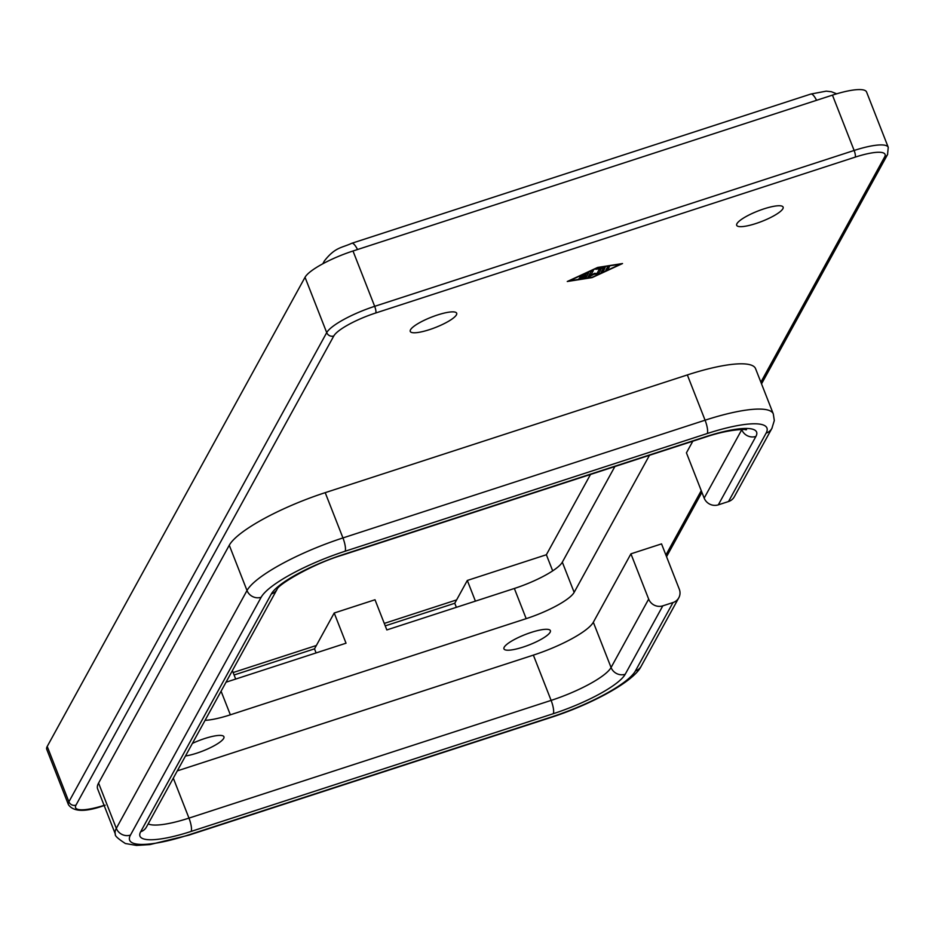 <?xml version="1.0" encoding="UTF-8"?>
<svg xmlns="http://www.w3.org/2000/svg" width="935" height="935" viewBox="0 0 935 935"><rect width="100%" height="100%" fill="white"/><g stroke="black" fill="none" stroke-linecap="round" stroke-linejoin="round"><path stroke-width="1.4" d="M887.677 154.275A5.54 5.224 -151.2 0 1 887.537 154.567L888.25 147.333L866.57 91.992A44.331 9.853 158.6 0 0 859.207 89.573A44.331 9.853 158.6 0 0 832.454 95.136L352.998 251.001A44.331 9.853 158.6 0 0 322.049 264.196A44.331 9.853 158.6 0 0 305.032 277.298L47.217 746.446A44.331 9.853 158.6 0 0 46.75 749.356L68.43 804.684C73.561 812.047 85.798 812.211 105.152 805.187M550.107 632.282A24.929 5.54 -21.4 0 1 526.148 646.05A24.929 5.54 -21.4 0 1 503.942 648.843A24.929 5.54 -21.4 0 1 504.21 647.207A24.929 5.54 -21.4 0 1 528.17 633.451A24.929 5.54 -21.4 0 1 550.376 630.646A24.929 5.54 -21.4 0 1 550.107 632.282M456.42 314.861A24.929 5.54 -21.4 0 1 432.461 328.617A24.929 5.54 -21.4 0 1 410.255 331.422A24.929 5.54 -21.4 0 1 410.512 329.786A24.929 5.54 -21.4 0 1 434.483 316.018A24.929 5.54 -21.4 0 1 456.677 313.225A24.929 5.54 -21.4 0 1 456.42 314.861M782.864 208.75A24.929 5.54 -21.4 0 1 758.893 222.507A24.929 5.54 -21.4 0 1 736.687 225.312A24.929 5.54 -21.4 0 1 736.955 223.675A24.929 5.54 -21.4 0 1 760.915 209.907A24.929 5.54 -21.4 0 1 783.121 207.114A24.929 5.54 -21.4 0 1 782.864 208.75M192.4 743.395A24.929 5.54 -21.4 0 1 223.932 736.768A24.929 5.54 -21.4 0 1 223.675 738.405A24.929 5.54 -21.4 0 1 208.54 748.561A24.929 5.54 -21.4 0 1 185.481 755.983M177.299 770.872L533.371 655.119A55.41 12.319 158.6 0 0 593.328 622.254L630.926 553.836L661.536 543.889L679.278 589.155A11.08 10.437 -151.2 0 1 679.079 597.243A11.08 10.437 -151.2 0 1 678.787 597.804A11.08 10.437 -151.2 0 1 673.013 602.537L635.414 670.944A77.57 17.239 -21.4 0 1 551.475 716.97L189.338 834.686A77.57 17.239 -21.4 0 1 130.456 835.095L261.157 597.266A77.57 17.239 -21.4 0 1 345.097 551.241L707.234 433.524A77.57 17.239 -21.4 0 1 766.116 433.115L728.517 501.534A11.08 10.437 28.8 0 0 734.291 496.812L771.889 428.394A11.08 10.437 28.8 0 0 772.17 427.821M692.823 441.191L686.43 452.832L704.172 498.11A11.08 10.437 28.8 0 0 709.946 504.245A11.08 10.437 28.8 0 0 718.314 504.853L755.912 436.435A66.49 14.785 158.6 0 0 705.446 436.785L343.309 554.502A66.49 14.785 158.6 0 0 271.349 593.947L140.659 831.776A66.49 14.785 158.6 0 0 191.126 831.425L553.263 713.709A66.49 14.785 158.6 0 0 625.211 674.264L662.81 605.845A11.08 10.437 -151.2 0 1 654.442 605.249A11.08 10.437 -151.2 0 1 648.668 599.101L611.069 667.52A55.41 12.319 -21.4 0 1 551.112 700.397L188.975 818.113A55.41 12.319 -21.4 0 1 148.174 823.875M579.829 277.695L585.52 275.299L586.175 274.107L580.167 276.304L588.629 272.751L586.292 277.052L578.812 278.77L584.492 277.157L585.146 275.977L579.653 277.239M607.984 269.362L605.857 270.051L607.318 267.398L609.456 266.627L607.984 269.362L607.247 267.503M597.477 267.831L569.392 280.816L592.311 277.216L620.396 264.231L597.383 267.585M597.687 267.433L622.523 263.541L592.1 277.613L567.264 281.505L597.687 267.433M605.249 267.176L603.297 271.524L601.158 272.295L603.391 268.193L595.84 269.268L605.249 267.176M603.391 268.193L603.122 267.515M603.332 268.029L603.659 267.433M596.997 273.476L598.821 270.157L600.948 269.385L598.622 273.698L593.877 274.376L587.975 277.227L591.177 271.36L593.316 270.589L590.616 275.544L594.45 273.336L596.997 273.476M590.616 275.544L589.892 273.698M589.471 274.446L590.055 274.107M593.877 274.376L593.655 273.791M115.379 834.172L97.637 788.906A88.661 19.705 -21.4 0 1 98.572 783.086L229.274 545.245A88.661 19.705 -21.4 0 1 325.205 492.651L687.342 374.935A88.661 19.705 -21.4 0 1 755.562 368.647L773.303 413.925A88.661 19.705 158.6 0 0 705.083 420.201L342.946 537.929A88.661 19.705 158.6 0 0 247.004 590.523L116.314 828.352A88.661 19.705 158.6 0 0 115.379 834.172C114.502 835.504 117.833 838.613 125.372 843.51L136.475 845.427L149.916 844.585L188.812 835.165A11.08 2.782 72 0 0 189.338 834.686M649.474 455.287L574.148 592.358A44.331 9.853 -21.4 0 1 526.183 618.654L230.349 714.819A44.331 9.853 -21.4 0 1 205.069 720.347M662.81 605.845L673.013 602.537M630.926 553.836L648.668 599.101M728.517 501.534L718.314 504.853M226.025 682.199L346.032 643.198L334.204 613.009L375.005 599.756L386.833 629.933L514.355 588.477A44.331 9.853 158.6 0 0 562.321 562.18L614.879 466.53M234.089 674.988L314.511 648.855L334.204 613.009M314.511 648.855L316.1 652.922M385.243 625.866L454.772 603.262L467.313 580.448L546.367 554.747L590.488 474.466M232.383 670.64L235.69 679.067M467.313 580.448L475.412 601.135M454.772 603.262L456.373 607.329M546.367 554.747L552.69 570.864M104.089 805.362A38.791 8.625 -21.4 0 1 75.969 805.14A5.54 5.224 -151.2 0 1 68.898 801.774A44.331 9.853 158.6 0 0 68.43 804.684M888.25 147.333A44.331 9.853 158.6 0 0 880.899 144.913A44.331 9.853 158.6 0 0 854.134 150.465L374.678 306.329A44.331 9.853 158.6 0 0 343.729 319.525A44.331 9.853 158.6 0 0 326.712 332.626L68.898 801.774L47.217 746.446M75.969 805.14L333.783 335.992A38.791 8.625 -21.4 0 1 375.753 312.98A5.54 1.391 72 0 0 375.812 310.362A5.54 1.391 72 0 0 374.678 306.329L352.998 251.001M305.032 277.298L326.712 332.626A5.54 5.224 28.8 0 0 333.783 335.992M375.753 312.98L855.209 157.127A38.791 8.625 -21.4 0 1 884.65 156.928L760.868 382.181M832.454 95.136L854.134 150.465A5.54 1.391 72 0 1 855.268 154.509A5.54 1.391 72 0 1 855.209 157.127M761.534 383.864L887.537 154.567A5.54 5.224 -151.2 0 1 884.65 156.928M701.25 490.665L665.895 555.016M816.582 100.302A16.62 4.172 -108 0 0 813.707 95.732A16.62 4.172 -108 0 0 810.844 94.049L351.794 243.275C341.637 248.02 335.361 246.933 324.375 260.935A16.62 15.661 28.8 0 0 323.942 261.788A16.62 15.661 28.8 0 0 323.253 263.53M351.794 243.275A16.62 4.172 72 0 1 354.645 244.958A16.62 4.172 72 0 1 357.532 249.516M766.116 433.115A11.08 10.437 28.8 0 0 771.889 428.394L774.309 420.551L773.303 413.925M345.097 551.241A11.08 2.782 -108 0 0 345.202 545.993A11.08 2.782 -108 0 0 342.946 537.929L325.205 492.651M707.234 433.524A11.08 2.782 -108 0 0 707.351 428.277A11.08 2.782 -108 0 0 705.083 420.201L687.342 374.935M130.456 835.095A11.08 10.437 -151.2 0 1 122.088 834.499A11.08 10.437 -151.2 0 1 116.314 828.352L98.572 783.086M261.157 597.266A11.08 10.437 -151.2 0 1 252.789 596.659A11.08 10.437 -151.2 0 1 247.004 590.523L229.274 545.245M551.475 716.97A11.08 2.782 72 0 1 550.96 717.449L188.812 835.165M641.48 665.662A11.08 10.437 -151.2 0 1 641.188 666.223A11.08 10.437 -151.2 0 1 635.414 670.944M625.211 674.264A11.08 10.437 -151.2 0 1 616.855 673.667A11.08 10.437 -151.2 0 1 611.069 667.52L593.328 622.254M191.126 831.425A11.08 2.782 -108 0 0 191.231 826.178A11.08 2.782 -108 0 0 188.975 818.113L173.302 778.142M553.263 713.709A11.08 2.782 -108 0 0 553.38 708.461A11.08 2.782 -108 0 0 551.112 700.397L533.371 655.119M271.349 593.947A11.08 10.437 28.8 0 0 277.122 589.225A11.08 10.437 28.8 0 0 277.122 589.214L146.433 827.054A11.08 10.437 28.8 0 1 140.659 831.776M705.446 436.785A11.08 2.782 72 0 1 704.932 437.264L342.783 554.981A11.08 2.782 72 0 0 343.309 554.502M755.912 436.435A11.08 10.437 -151.2 0 1 747.544 435.827A11.08 10.437 -151.2 0 1 741.771 429.691L704.172 498.11M584.539 277.87L584.282 277.192M586.292 277.052L585.567 275.206M603.297 271.524L602.572 269.677M589.74 276.76L589.097 275.135M596.635 274.516L596.203 273.429M598.622 273.698L597.897 271.84M230.349 714.819L221.081 691.199M526.183 618.654L514.355 588.477M574.148 592.358L562.321 562.18M701.916 492.348L666.55 556.699M233.131 672.546L316.357 645.489M384.285 623.411L456.631 599.896M324.375 260.935L322.82 263.775M678.787 597.804L641.188 666.223C634.082 681.299 592.147 704.113 550.96 717.449M704.932 437.264C733.823 427.459 750.501 429.621 745.698 429.796L743.886 428.475M277.122 589.225C278.057 584.609 312.687 563.84 342.783 554.981M810.844 94.049L826.236 91.151L831.425 91.735L836.696 93.827"/></g></svg>
